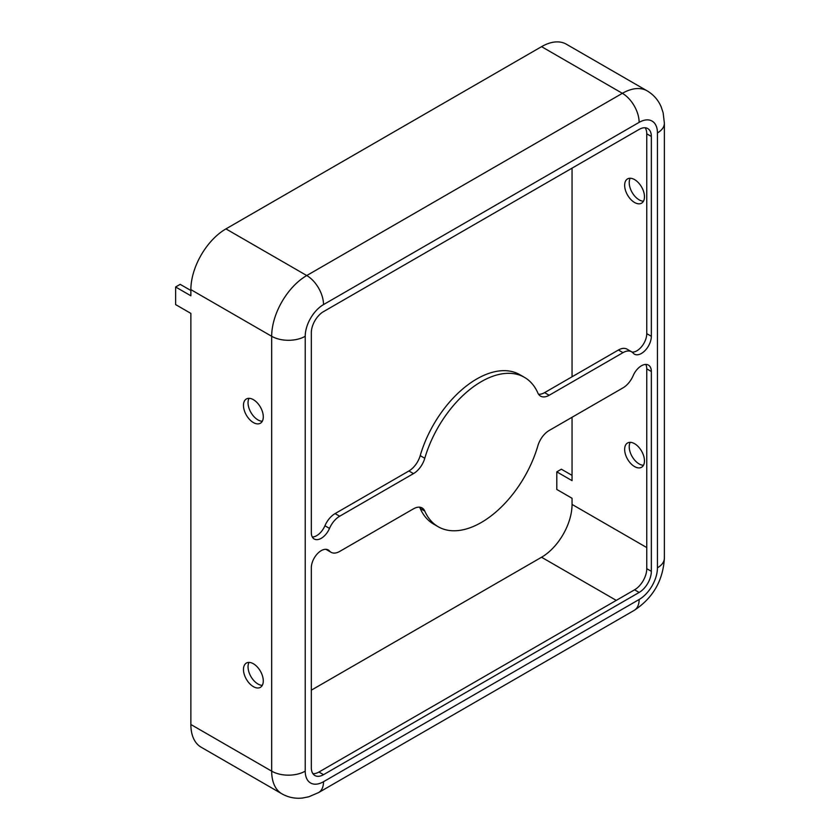 <?xml version="1.0" encoding="UTF-8"?>
<svg xmlns="http://www.w3.org/2000/svg" width="840" height="840" viewBox="0 0 840 840"><rect width="100%" height="100%" fill="white"/><g stroke="black" fill="none" stroke-linecap="round" stroke-linejoin="round"><path stroke-width="1.26" d="M641.424 365.778A14.018 8.095 120 0 0 633.161 375.68A17.252 9.965 -60 0 1 622.986 387.87L549.171 430.479A17.252 9.965 120 0 0 537.863 445.809A86.247 49.802 -60 0 1 438.207 526.743A86.247 49.802 -60 0 1 424.788 511.098A17.252 9.965 120 0 0 422.111 507.969A17.252 9.965 120 0 0 413.48 508.82L339.675 551.439A17.252 9.965 -60 0 1 331.044 552.29A17.252 9.965 -60 0 1 329.5 550.998A14.018 8.095 120 0 0 328.241 549.948A14.018 8.095 120 0 0 321.227 550.641A14.018 8.095 120 0 0 311.325 567.808L311.325 767.634A17.252 9.965 120 0 0 314.895 775.53A17.252 9.965 120 0 0 323.516 774.679L639.135 592.452A17.252 9.965 120 0 0 651.336 571.326L651.336 371.501A14.018 8.095 120 0 0 648.428 365.085A14.018 8.095 120 0 0 641.424 365.778M524.454 377.349A86.247 49.802 -60 0 1 537.863 392.994A17.252 9.965 120 0 0 540.55 396.123A17.252 9.965 120 0 0 549.171 395.272L622.986 352.653A17.252 9.965 -60 0 1 631.606 351.803A17.252 9.965 -60 0 1 633.161 353.094A14.018 8.095 120 0 0 634.421 354.144A14.018 8.095 120 0 0 645.215 350.395A14.018 8.095 120 0 0 651.336 336.284L651.336 136.458A17.252 9.965 120 0 0 647.766 128.562A17.252 9.965 120 0 0 639.135 129.412L323.516 311.63A17.252 9.965 120 0 0 311.325 332.766L311.325 532.591A14.018 8.095 120 0 0 314.223 539.007A14.018 8.095 120 0 0 329.5 528.413A17.252 9.965 -60 0 1 339.675 516.222L413.48 473.613A17.252 9.965 120 0 0 424.788 458.272A86.247 49.802 -60 0 1 481.331 381.623A86.247 49.802 -60 0 1 524.454 377.349L519.876 374.703A86.247 49.802 120 0 0 476.753 378.977A86.247 49.802 120 0 0 420.21 455.637A17.252 9.965 -60 0 1 408.912 470.967L335.097 513.587A17.252 9.965 120 0 0 324.923 525.767A14.018 8.095 -60 0 1 312.322 537.023M644.469 460.845A14.018 8.095 60 0 1 641.571 467.261A14.018 8.095 60 0 1 630.767 463.512A14.018 8.095 60 0 1 624.655 449.411A14.018 8.095 60 0 1 627.553 442.985A14.018 8.095 60 0 1 638.358 446.744A14.018 8.095 60 0 1 644.469 460.845M630.221 442.334A14.018 8.095 -120 0 0 629.223 446.765A14.018 8.095 -120 0 0 643.472 465.276M243.474 669.48A14.018 8.095 -120 0 0 249.585 683.582A14.018 8.095 -120 0 0 260.389 687.341A14.018 8.095 -120 0 0 263.288 680.925A14.018 8.095 -120 0 0 257.177 666.813A14.018 8.095 -120 0 0 246.372 663.065A14.018 8.095 -120 0 0 243.474 669.48M249.039 662.403A14.018 8.095 -120 0 0 248.042 666.834A14.018 8.095 -120 0 0 262.29 685.356M644.469 196.76A14.018 8.095 60 0 1 641.571 203.175A14.018 8.095 60 0 1 630.767 199.416A14.018 8.095 60 0 1 624.655 185.315A14.018 8.095 60 0 1 627.553 178.899A14.018 8.095 60 0 1 638.358 182.648A14.018 8.095 60 0 1 644.469 196.76M630.221 178.238A14.018 8.095 -120 0 0 629.223 182.668A14.018 8.095 -120 0 0 643.472 201.191M243.474 405.384A14.018 8.095 -120 0 0 249.585 419.496A14.018 8.095 -120 0 0 260.389 423.245A14.018 8.095 -120 0 0 263.288 416.829A14.018 8.095 -120 0 0 257.177 402.728A14.018 8.095 -120 0 0 246.372 398.969A14.018 8.095 -120 0 0 243.474 405.384M249.039 398.318A14.018 8.095 -120 0 0 248.042 402.749A14.018 8.095 -120 0 0 262.29 421.26M639.135 122.367A23.72 13.692 -120 0 0 622.367 93.324A49.591 28.634 120 0 1 647.157 90.867L566.349 44.205A49.591 28.634 120 0 0 541.558 46.662L225.939 228.89A49.591 28.634 120 0 0 190.869 289.632L190.869 295.785L175.623 286.986L175.623 304.594L190.869 313.394L190.869 724.5A49.591 28.634 120 0 0 201.138 747.201L281.946 793.852C288.393 797.475 295.323 798.861 302.757 798L308.889 796.75L318.602 792.572L634.221 610.355A23.72 13.692 60 0 0 639.135 599.498A25.872 14.942 120 0 0 657.437 567.808L657.437 132.93A25.872 14.942 120 0 0 639.135 122.367L323.516 304.594A25.872 14.942 120 0 0 305.225 336.284L305.225 771.151A25.872 14.942 120 0 0 323.516 781.715L639.135 599.498M311.325 690.165L541.558 557.246A43.123 24.896 120 0 0 572.05 504.42L572.05 498.267L556.804 489.457L556.804 471.849L572.05 480.659L572.05 417.27M572.05 376.782L572.05 168.147M175.623 286.986L180.191 284.351L190.869 290.504M556.804 471.849L561.372 469.214L572.05 475.377M645.76 364.423A14.018 8.095 -60 0 1 646.758 368.855L646.758 568.691A17.252 9.965 -60 0 1 634.567 589.817L318.948 772.034A17.252 9.965 -60 0 1 312.911 773.672M419.507 507.181A17.252 9.965 -60 0 1 420.21 508.452A86.247 49.802 120 0 0 433.629 524.097L438.207 526.743M325.931 549.297A17.252 9.965 120 0 0 326.466 549.654L331.044 552.29M631.606 351.803L627.039 349.156A17.252 9.965 120 0 0 618.408 350.018L544.603 392.627A17.252 9.965 -60 0 1 538.566 394.264M645.162 127.775A17.252 9.965 -60 0 1 646.758 133.812L646.758 333.648A14.018 8.095 -60 0 1 632.153 352.159M646.758 547.565L572.05 504.42M616.266 600.38L541.558 557.246M323.516 304.594A23.72 13.692 -120 0 0 306.747 275.541A49.591 28.634 120 0 0 271.677 336.284L190.869 289.632M541.558 46.662L622.367 93.324L306.747 275.541L225.939 228.89M305.225 336.284A23.72 13.692 180 0 1 271.677 336.284L271.677 771.151A49.591 28.634 120 0 0 281.946 793.852M657.437 132.93A23.72 13.692 0 0 0 664.377 123.249L663.138 112.749L661.154 106.806C658.182 99.95 653.52 94.636 647.157 90.867M657.437 567.808A23.72 13.692 0 0 0 664.377 558.127L664.377 123.249M323.516 781.715A23.72 13.692 60 0 1 318.602 792.572M305.225 771.151A23.72 13.692 180 0 1 271.677 771.151L190.869 724.5M618.408 350.018L622.986 352.653M544.603 392.627L549.171 395.272M420.21 455.637L424.788 458.272M408.912 470.967L413.48 473.613M335.097 513.587L339.675 516.222M324.923 525.767L329.5 528.413M646.758 133.812L651.336 136.458M646.758 333.648L651.336 336.284M646.758 568.691L651.336 571.326M634.567 589.817L639.135 592.452M318.948 772.034L323.516 774.679M326.697 549.381L329.5 550.998M420.21 508.452L424.788 511.098M646.758 368.855L651.336 371.501M664.377 558.127C663.054 580.566 652.995 597.986 634.221 610.355"/></g></svg>
